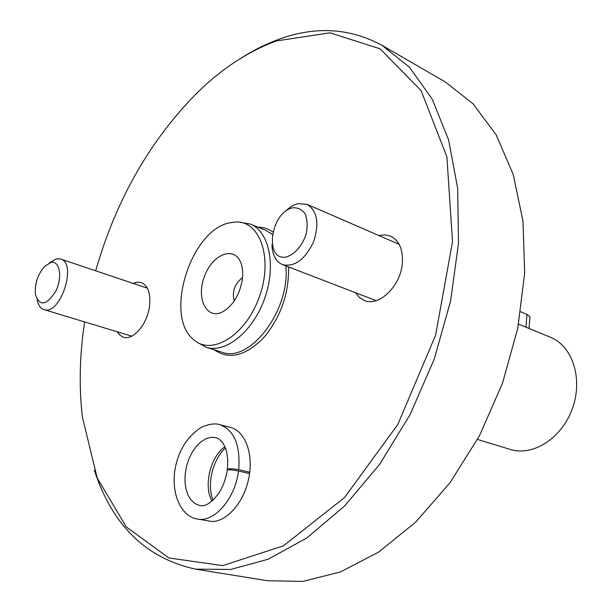 <?xml version="1.0" encoding="UTF-8"?>
<svg xmlns="http://www.w3.org/2000/svg" width="612" height="612" viewBox="0 0 612 612"><rect width="100%" height="100%" fill="white"/><g stroke="black" fill="none" stroke-linecap="round" stroke-linejoin="round"><path stroke-width="0.92" d="M477.482 439.454L510.423 449.453C532.983 456.659 562.015 438.108 572.472 408.326C583.205 378.644 572.442 345.91 550.402 337.235L518.563 324.153M94.325 470.223C112.34 525.303 146.069 558.274 195.519 569.129L267.612 580.765L302.902 581.4L340.41 571.952L378.621 552.093L415.785 522.044L450.019 482.73L479.456 435.767L502.452 383.38L517.76 328.254L524.652 273.258L522.992 221.154L513.193 174.374L496.156 134.824L473.068 103.788L445.329 81.97L382.118 45.395C349.957 28.045 315.731 25.949 279.454 39.107C266.45 43.773 253.697 50.085 241.182 58.041M195.519 569.129L230.602 569.474L268.194 559.223L306.78 537.986L344.594 506.009L379.7 464.263L410.162 414.485L434.245 359.076L450.623 300.92L458.503 243.094L457.7 188.557L448.619 139.88L432.156 99.029L409.52 67.312L382.118 45.395M84.632 321.92C79.621 354.792 78.879 386.501 82.391 417.047L97.231 478.087L126.286 526.94L168.874 557.953L222.722 565.61L283.455 545.827L344.502 497.564L397.831 424.445L435.637 335.093L452.52 241.671L446.898 156.825L421.102 90.63L380.128 48.822L330.006 32.834L276.448 40.935C248.793 51.094 222.753 68.016 198.311 91.685C150.399 139.605 116.196 199.313 95.686 270.81M249.742 472.242L238.711 469.664C240.478 445.039 234.159 430.037 219.739 424.667L230.609 427.497C245.098 431.055 253.689 453.722 248.847 477.888C244.173 502.069 227.067 521.845 211.729 521.485L197.11 518.961C213.902 523.107 235.069 499.094 238.527 471.011C232.093 469.787 228.383 469.458 227.396 470.016M117.198 331.765L119.952 335.238L123.448 337.197C133.018 340.723 147.094 324.467 149.435 306.765C150.912 293.76 148.188 285.697 141.257 282.568L137.272 282.132L132.995 283.356M355.503 292.704L359.389 297.463L364.362 300.477C378.813 307.002 400.485 286.408 402.306 263.695C403.277 249.818 399.384 240.646 390.624 236.171L384.956 234.832L378.836 235.513M197.401 342.353L206.275 347.325C225.583 353.744 252.97 331.658 264.598 298.633C276.471 265.7 269.219 231.267 250.201 224.03L240.179 222.271M230.127 222.73C190.776 229.378 163.496 316.442 193.736 339.691C211.79 356.306 245.94 335.231 259.373 296.774C273.281 258.486 260.154 220.565 235.658 222.018L230.127 222.73M242.314 279.669C243.155 273.097 242.643 267.413 240.761 262.602C234.067 245.198 211.874 254.569 204.201 277.114C195.894 299.436 207.154 320.734 223.349 311.477C233.371 305.074 239.69 294.471 242.314 279.669M520.705 311.768L526.978 314.415L529.984 316.794L529.931 317.368M242.543 277.641C234.694 283.601 231.925 291.373 234.235 300.951M271.988 244.739C272.348 255.02 275.874 261.661 282.56 264.652C294.586 267.23 304.875 259.733 313.443 242.161C319.556 223.556 317.399 210.933 306.979 204.309L298.052 203.643C293.714 204.676 289.545 207.185 285.544 211.178M292.475 207.828C270.428 212.555 263.979 261.263 286.202 257.002C294.433 254.714 302.336 245.703 306.099 234.212C307.691 226.471 307.4 219.723 305.227 213.955C302.022 209.442 297.769 207.392 292.475 207.828M37.141 299.765C38.196 305.151 40.468 308.433 43.957 309.611C60.236 316.052 77.586 263.152 60.58 259.006L56.289 258.861L49.212 263.03M50.819 262.494L44.37 266.633C37.73 274.597 34.723 283.738 35.358 294.035C39.405 306.704 46.191 305.801 55.715 291.335C62.806 277.305 59.739 260.123 50.819 262.494M249.566 473.581L238.527 471.011M227.465 469.496C228.467 468.517 232.216 468.578 238.711 469.664M214.254 349.796C228.865 359.986 245.228 356.092 263.336 338.13C280.633 317.529 289.048 293.806 288.573 266.962M272.7 231.864C268.263 228.781 263.344 227.213 257.95 227.159M206.275 347.325L221.934 352.183C249.75 363.566 290.616 309.856 285.804 265.891M272.195 234.274L265.401 230.173L250.201 224.03M525.93 327.175L526.978 314.415M224.979 446.752C210.436 456.361 203.268 486.073 211.974 501.159M227.327 469.481L227.779 460.385L226.738 452.23L225.736 448.718L223.02 443.111L219.127 439.056L215.96 437.626L211.01 437.305L205.892 438.75L200.874 441.864L196.215 446.469L192.13 452.329L188.825 459.153L186.469 466.596L185.161 474.285L184.985 481.851L185.956 488.912L188.029 495.1L191.105 500.103L195.052 503.638L199.665 505.512C205.204 506.912 211.568 502.842 218.759 493.287C223.082 486.555 225.92 478.798 227.259 470.024M529.028 328.453L529.984 316.794M399.162 244.341L306.979 204.309M376.143 300.637L282.56 264.652M147.354 288.183L60.58 259.006M131.725 336.164L43.957 309.611M225.507 448.061C214.98 456.667 205.701 481.774 213.045 500.203M219.739 424.667C215.6 423.152 209.641 423.917 201.861 426.977C189.223 435.147 180.823 446.859 176.646 462.121C169.111 488.529 179.194 516.077 197.11 518.961"/></g></svg>
